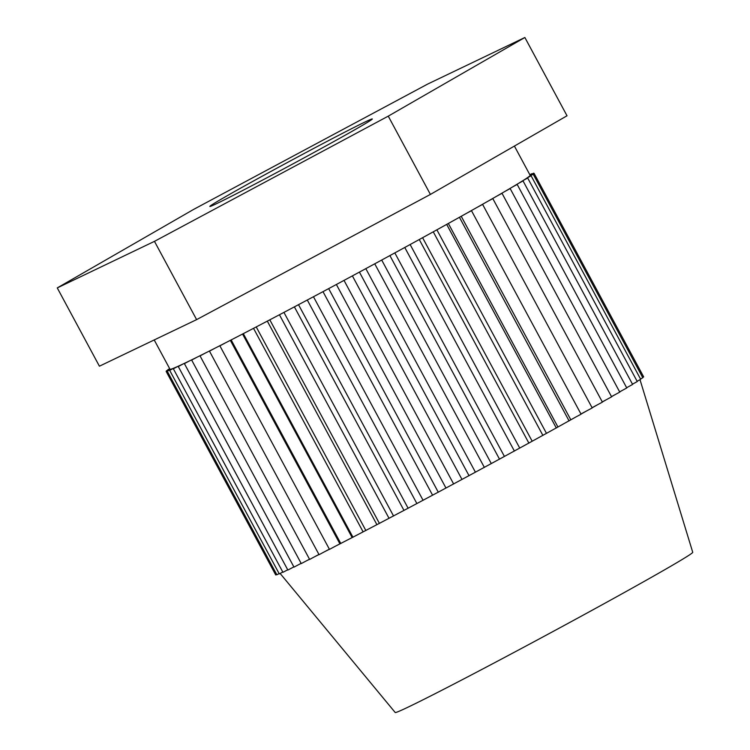 <?xml version="1.0" encoding="UTF-8"?>
<svg xmlns="http://www.w3.org/2000/svg" width="750" height="750" viewBox="0 0 750 750"><rect width="100%" height="100%" fill="white"/><g stroke="black" fill="none" stroke-linecap="round" stroke-linejoin="round"><path stroke-width="1.12" d="M298.941 156.3A92.269 1.922 -28.3 0 0 209.859 206.475A92.269 1.922 -28.3 0 0 291.975 164.4A92.269 1.922 -28.3 0 0 372.309 119.006A92.269 1.922 -28.3 0 0 298.941 156.3M524.869 37.5L427.678 84.066L193.875 209.269L57.262 287.916L154.462 241.35L388.256 116.147L524.869 37.5L567.019 115.781L430.406 194.428L196.613 319.631L99.413 366.197L57.262 287.916M280.116 573.441L395.203 712.5A168.956 3.516 -28.3 0 0 529.35 644.231A168.956 3.516 -28.3 0 0 692.737 552.3L640.003 379.678M626.663 387.769A204.525 4.256 -28.3 0 0 627.797 387.084L626.634 387.712M619.669 391.941A204.525 4.256 -28.3 0 0 621.534 390.834L619.631 391.875M611.541 396.694A204.525 4.256 -28.3 0 0 614.691 394.866L611.484 396.6M602.334 402A204.525 4.256 -28.3 0 0 606.122 399.825L602.288 401.906M592.134 407.812A204.525 4.256 -28.3 0 0 597.253 404.906L592.078 407.691M581.006 414.103A204.525 4.256 -28.3 0 0 586.622 410.934L580.95 413.991M569.906 420.328A204.525 4.256 -28.3 0 0 575.972 416.925L557.091 427.462A204.525 4.256 -28.3 0 0 563.578 423.853M544.631 434.372A204.525 4.256 -28.3 0 0 551.447 430.594L530.494 442.153A204.525 4.256 -28.3 0 0 537.609 438.244M516.994 449.559A204.525 4.256 -28.3 0 0 524.344 445.538L501.919 457.791A204.525 4.256 -28.3 0 0 509.466 453.675M487.744 465.497A204.525 4.256 -28.3 0 0 495.441 461.316L472.134 473.944A204.525 4.256 -28.3 0 0 479.962 469.706M457.659 481.744A204.525 4.256 -28.3 0 0 465.572 477.478L441.975 490.163A204.525 4.256 -28.3 0 0 449.916 485.906M427.631 497.822A204.525 4.256 -28.3 0 0 435.525 493.612L412.341 505.959A204.525 4.256 -28.3 0 0 420.084 501.844M398.55 513.263A204.525 4.256 -28.3 0 0 406.106 509.269L384.037 520.913A204.525 4.256 -28.3 0 0 391.35 517.059M371.166 527.663A204.525 4.256 -28.3 0 0 378.197 523.987L357.872 534.6A204.525 4.256 -28.3 0 0 364.519 531.141M346.284 540.6A204.525 4.256 -28.3 0 0 352.547 537.366L334.547 546.638A204.525 4.256 -28.3 0 0 340.35 543.656M329.363 549.159L324.562 551.728A204.525 4.256 -28.3 0 0 329.419 549.263M318.938 554.438L314.719 556.697A204.525 4.256 -28.3 0 0 318.994 554.55M309.506 559.2L306.619 560.737A204.525 4.256 -28.3 0 0 309.553 559.284M301.125 563.344L298.941 564.506A204.525 4.256 -28.3 0 0 301.163 563.419M293.859 566.897L292.941 567.375A204.525 4.256 -28.3 0 0 293.878 566.934M287.653 569.822A204.525 4.256 -28.3 0 0 287.728 569.794L282.938 572.306L173.353 368.775L178.069 366.3A204.525 4.256 151.7 0 1 176.213 367.125L173.353 368.775M534.066 173.353L530.166 175.359A204.525 4.256 151.7 0 1 530.081 175.584L534.066 173.353L643.659 376.875L642.647 377.447M533.222 174.216L529.659 176.016A204.525 4.256 151.7 0 1 528.9 176.644L533.222 174.216L642.806 377.747L640.528 379.022M531.094 175.772L527.803 177.431A204.525 4.256 151.7 0 1 526.613 178.256L531.094 175.772L640.678 379.303L637.125 381.272M527.681 178.012L524.906 179.381A204.525 4.256 151.7 0 1 522.844 180.694L527.681 178.012L637.266 381.544L632.484 384.188M523.031 180.909L520.472 182.166A204.525 4.256 151.7 0 1 518.212 183.553L523.031 180.909L632.616 384.441L627.797 387.084M517.181 184.434L515.25 185.334A204.525 4.256 151.7 0 1 511.95 187.303L517.181 184.434L626.775 387.966L621.534 390.834M276.694 574.472L275.738 574.959L166.153 371.428L170.241 369.337A204.525 4.256 151.7 0 1 169.997 369.262A204.525 4.256 151.7 0 1 169.987 369.253L166.153 371.428M510.169 188.578L508.378 189.412A204.525 4.256 151.7 0 1 505.097 191.334L510.169 188.578L619.763 392.109L614.691 394.866M279.113 573.6L276.853 574.772L167.269 371.241L171.581 369A204.525 4.256 151.7 0 1 170.822 369.234L167.269 371.241M502.022 193.312L500.991 193.725A204.525 4.256 151.7 0 1 496.537 196.294L502.022 193.312L611.616 396.844L606.122 399.825M282.797 572.044L279.272 573.881L169.678 370.35L174.347 367.922A204.525 4.256 151.7 0 1 172.781 368.559L169.678 370.35M492.816 198.6L491.869 198.975A204.525 4.256 151.7 0 1 487.669 201.375L492.816 198.6L602.409 402.131L597.253 404.906M482.616 204.403L482.503 204.309A204.525 4.256 151.7 0 1 477.028 207.413L482.616 204.403L592.2 407.934L586.622 410.934M292.941 567.375L287.859 570.047L178.275 366.525L183.356 363.844A204.525 4.256 151.7 0 1 180.534 365.166L178.275 366.525M471.478 210.675L471.384 210.591A204.525 4.256 151.7 0 1 466.388 213.403L471.478 210.675L581.072 414.206L575.972 416.925M298.941 564.506L293.991 567.131L184.397 363.609L189.347 360.975A204.525 4.256 151.7 0 1 186.478 362.362L184.397 363.609M306.619 560.737L301.256 563.587L191.662 360.056L197.025 357.206A204.525 4.256 151.7 0 1 193.05 359.175L191.662 360.056M557.091 427.462L551.447 430.594M314.719 556.697L309.628 559.425L200.044 355.903L205.134 353.166A204.525 4.256 151.7 0 1 201.319 355.078L200.044 355.903M324.562 551.728L319.059 554.681L209.475 351.15L214.978 348.197A204.525 4.256 151.7 0 1 209.934 350.756L209.475 351.15M530.494 442.153L524.344 445.538M334.547 546.638L329.475 549.375L219.891 345.844L224.963 343.106A204.525 4.256 151.7 0 1 220.322 345.478L219.891 345.844M501.919 457.791L495.441 461.316M357.872 534.6L352.547 537.366M472.134 473.944L465.572 477.478M384.037 520.913L378.197 523.987M441.975 490.163L435.525 493.612M412.341 505.959L406.106 509.269M530.081 175.191L533.616 173.175L530.006 175.041M529.894 174.834L531.881 173.7L529.847 174.759M460.322 216.797A204.525 4.256 151.7 0 1 453.984 220.331L460.322 216.797A204.525 4.256 151.7 0 0 466.388 213.403M447.497 223.941A204.525 4.256 151.7 0 1 441.863 227.062L447.497 223.941A204.525 4.256 151.7 0 0 453.984 220.331M435.038 230.841A204.525 4.256 151.7 0 1 428.025 234.713L435.038 230.841A204.525 4.256 151.7 0 0 441.863 227.062M420.909 238.631A204.525 4.256 151.7 0 1 414.75 242.006L420.909 238.631A204.525 4.256 151.7 0 0 428.025 234.713M407.409 246.028A204.525 4.256 151.7 0 1 399.881 250.144L407.409 246.028A204.525 4.256 151.7 0 0 414.75 242.006M392.334 254.259A204.525 4.256 151.7 0 1 385.856 257.784L392.334 254.259A204.525 4.256 151.7 0 0 399.881 250.144M378.15 261.966A204.525 4.256 151.7 0 1 370.378 266.175L378.15 261.966A204.525 4.256 151.7 0 0 385.856 257.784M362.55 270.413A204.525 4.256 151.7 0 1 355.978 273.956L362.55 270.413A204.525 4.256 151.7 0 0 370.378 266.175M348.075 278.212A204.525 4.256 151.7 0 1 340.322 282.375L348.075 278.212A204.525 4.256 151.7 0 0 355.978 273.956M332.381 286.631A204.525 4.256 151.7 0 1 325.931 290.081L332.381 286.631A204.525 4.256 151.7 0 0 340.322 282.375M318.047 294.3A204.525 4.256 151.7 0 1 310.491 298.322L318.047 294.3A204.525 4.256 151.7 0 0 325.931 290.081M302.756 302.428A204.525 4.256 151.7 0 1 296.522 305.738L302.756 302.428A204.525 4.256 151.7 0 0 310.491 298.322M288.956 309.741A204.525 4.256 151.7 0 1 281.766 313.538L288.956 309.741A204.525 4.256 151.7 0 0 296.522 305.738M274.453 317.381A204.525 4.256 151.7 0 1 268.603 320.456L274.453 317.381A204.525 4.256 151.7 0 0 281.766 313.538M261.581 324.131A204.525 4.256 151.7 0 1 254.925 327.609L261.581 324.131A204.525 4.256 151.7 0 0 268.603 320.456M248.278 331.069A204.525 4.256 151.7 0 1 242.953 333.834L248.278 331.069A204.525 4.256 151.7 0 0 254.925 327.609M236.7 337.069A204.525 4.256 151.7 0 1 230.756 340.134L236.7 337.069A204.525 4.256 151.7 0 0 242.953 333.834M169.828 368.953L166.322 370.922L169.903 369.094M169.669 368.663L168.075 369.938M167.916 369.628L169.706 368.728M230.334 340.35L339.862 543.759M231.216 340.031L340.809 543.562M242.569 334.031L352.097 537.459M243.375 333.741L352.969 537.272M253.528 328.341L363.056 531.769M256.284 327.019L365.878 530.55M267.319 321.131L376.856 524.569M269.859 319.913L379.444 523.444M279.431 314.766L388.969 518.203M283.978 312.478L393.562 516.009M294.384 306.872L403.922 510.309M298.556 304.762L408.15 508.294M307.294 300.019L416.831 503.466M313.509 296.822L423.094 500.344M322.997 291.656L432.534 495.094M328.706 288.703L438.3 492.234M336.375 284.494L445.912 487.941M344.062 280.472L453.647 484.003M352.387 275.887L461.934 479.334M359.456 272.184L469.041 475.716M365.822 268.641L475.359 472.087M374.784 263.897L484.369 467.428M381.703 260.044L491.241 463.481M389.944 255.666L499.528 459.197M394.828 252.9L504.375 456.347M404.812 247.556L514.406 451.088M410.128 244.537L519.675 447.984M419.306 239.616L528.9 443.147M422.587 237.703L532.134 441.141M433.312 231.909L542.906 435.441M436.884 229.828L546.422 433.256M446.737 224.484L556.322 428.016M448.341 223.472L557.878 426.9M459.488 217.387L569.081 420.919M461.231 216.291L570.759 419.709M526.613 178.256A204.525 4.256 151.7 0 1 524.906 179.381M528.9 176.644A204.525 4.256 151.7 0 1 527.803 177.431M522.844 180.694A204.525 4.256 151.7 0 1 520.472 182.166M518.212 183.553A204.525 4.256 151.7 0 1 515.25 185.334M514.406 146.072L530.156 175.331A204.525 4.256 151.7 0 1 530.166 175.359M511.95 187.303A204.525 4.256 151.7 0 1 508.378 189.412M505.097 191.334A204.525 4.256 151.7 0 1 500.991 193.725M496.537 196.294A204.525 4.256 151.7 0 1 491.869 198.975M487.669 201.375A204.525 4.256 151.7 0 1 482.503 204.309M477.028 207.413A204.525 4.256 151.7 0 1 471.384 210.591M230.756 340.134A204.525 4.256 151.7 0 1 224.963 343.106M220.322 345.478A204.525 4.256 151.7 0 1 214.978 348.197M209.934 350.756A204.525 4.256 151.7 0 1 205.134 353.166M201.319 355.078A204.525 4.256 151.7 0 1 197.025 357.206M193.05 359.175A204.525 4.256 151.7 0 1 189.347 360.975M186.478 362.362A204.525 4.256 151.7 0 1 183.356 363.844M180.534 365.166A204.525 4.256 151.7 0 1 178.069 366.3M176.213 367.125A204.525 4.256 151.7 0 1 174.347 367.922M172.781 368.559A204.525 4.256 151.7 0 1 171.581 369M170.822 369.234A204.525 4.256 151.7 0 1 170.241 369.337M154.462 241.35L196.613 319.631M388.256 116.147L430.406 194.428M154.209 339.947L169.997 369.262"/></g></svg>
